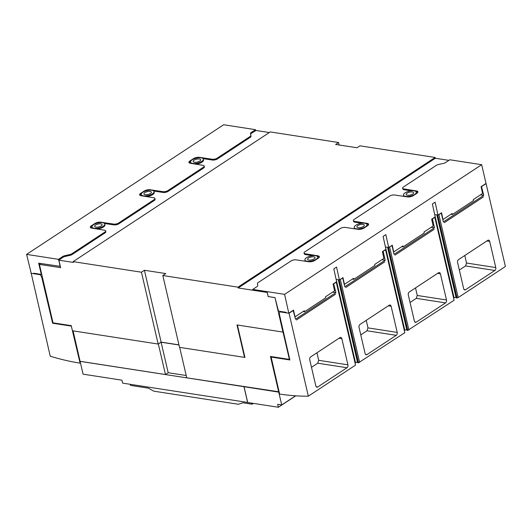 <?xml version="1.0" encoding="UTF-8"?>
<svg xmlns="http://www.w3.org/2000/svg" width="532" height="532" viewBox="0 0 532 532"><rect width="100%" height="100%" fill="white"/><g stroke="black" fill="none" stroke-linecap="round" stroke-linejoin="round"><path stroke-width="0.8" d="M102.603 222.702A6.57 2.527 -13.1 0 0 95.461 223.753A6.57 2.527 -13.1 0 0 91.983 226.971A6.57 2.527 -13.1 0 0 94.157 228.261A6.57 2.527 -13.1 0 0 101.293 227.211A6.57 2.527 -13.1 0 0 104.777 223.992A6.57 2.527 -13.1 0 0 102.603 222.702M92.435 228.248A6.57 2.527 166.9 0 1 92.162 227.756L91.983 226.971M104.777 223.992L104.964 224.783A6.57 2.527 166.9 0 1 97.383 229.046M154.061 191.567A6.57 2.527 -13.1 0 0 151.886 190.276A6.57 2.527 -13.1 0 0 144.744 191.327A6.57 2.527 -13.1 0 0 141.266 194.546A6.57 2.527 -13.1 0 0 143.44 195.836A6.57 2.527 -13.1 0 0 150.583 194.785A6.57 2.527 -13.1 0 0 154.061 191.567L154.247 192.358A6.57 2.527 166.9 0 1 146.666 196.621M141.718 195.823A6.57 2.527 166.9 0 1 141.446 195.33L141.266 194.546M203.344 159.141A6.57 2.527 -13.1 0 0 201.169 157.851A6.57 2.527 -13.1 0 0 194.027 158.902A6.57 2.527 -13.1 0 0 190.549 162.12A6.57 2.527 -13.1 0 0 192.724 163.41A6.57 2.527 -13.1 0 0 199.866 162.36A6.57 2.527 -13.1 0 0 203.344 159.141L203.53 159.933A6.57 2.527 166.9 0 1 195.949 164.195M191.001 163.397A6.57 2.527 166.9 0 1 190.729 162.905L190.549 162.12M141.259 194.113L139.989 194.945A4.382 1.689 -13.1 0 0 139.85 195.224M154.659 200.225L154.533 199.38A3.83 1.476 -13.1 0 0 154.918 198.496L155.098 199.287A3.83 1.476 166.9 0 1 154.659 200.225L118.483 224.025A3.83 1.476 166.9 0 1 113.828 224.87L104.491 223.487M90.566 227.649A4.382 1.689 -13.1 0 1 90.706 227.37L91.976 226.539M105.376 232.65L105.25 231.806A3.83 1.476 -13.1 0 0 105.635 230.921L105.815 231.713A3.83 1.476 166.9 0 1 105.376 232.65L71.86 254.702A3.83 1.476 166.9 0 1 69.898 255.38L65.283 256.411A3.884 1.496 -13.1 0 0 62.783 257.388L58.879 260.181L60.615 267.663L39.408 264.377L53.007 322.831L71.235 325.657L80.079 363.137L80.445 362.897M178.958 344.869L161.123 342.109L158.164 344.051L141.446 272.211L73.13 261.631L73.316 262.416L58.879 260.181M269.332 132.541L256.012 130.48L251.55 133.193A3.884 1.496 -13.1 0 0 250.698 134.423L251.011 136.219A3.83 1.476 166.9 0 1 250.565 137.13L217.049 159.174A3.83 1.476 166.9 0 1 212.394 160.026L203.058 158.636M189.133 162.799A4.382 1.689 -13.1 0 1 189.272 162.526L190.542 161.688M203.942 167.799L203.816 166.955A3.83 1.476 -13.1 0 0 204.202 166.07L204.381 166.862A3.83 1.476 166.9 0 1 203.942 167.799L167.766 191.6A3.83 1.476 166.9 0 1 163.111 192.444L153.775 191.061M154.918 198.496A3.83 1.476 -13.1 0 0 153.675 197.751L141.053 195.716A4.382 1.689 166.9 0 1 139.63 194.858A4.382 1.689 166.9 0 1 140.674 193.369L144.099 191.114A4.382 1.689 166.9 0 1 150.117 189.751L162.925 191.66A3.83 1.476 -13.1 0 0 167.48 190.868L167.766 191.6M167.48 190.868L203.816 166.955M204.202 166.07A3.83 1.476 -13.1 0 0 202.958 165.326L190.336 163.291A4.382 1.689 166.9 0 1 188.913 162.433A4.382 1.689 166.9 0 1 189.957 160.943L193.382 158.689A4.382 1.689 166.9 0 1 199.4 157.332L212.215 159.234A3.83 1.476 -13.1 0 0 216.763 158.443L217.049 159.174M250.565 137.13L250.439 136.285A3.83 1.476 -13.1 0 0 250.831 135.427L250.519 133.632A3.884 1.496 166.9 0 1 251.37 132.401L255.506 129.675L255.739 130.659M216.763 158.443L250.439 136.285M251.55 133.193L251.37 132.401M255.506 129.675L223.646 124.741L26.6 254.389L58.46 259.323L62.603 256.597A3.884 1.496 166.9 0 1 65.104 255.626L69.712 254.589A3.83 1.476 -13.1 0 0 71.574 253.964L71.86 254.702M34.4 273.335L33.822 273.721L31.222 273.322L26.6 254.389M33.822 273.721L33.702 273.229L41.29 274.406L38.676 263.187L60.316 266.352M59.019 260.786L60.083 266.499M58.826 260.913L58.46 259.323M41.29 274.406L41.682 274.146M62.783 257.388L62.603 256.597M105.635 230.921A3.83 1.476 -13.1 0 0 104.392 230.176L91.77 228.142A4.382 1.689 166.9 0 1 90.347 227.284A4.382 1.689 166.9 0 1 91.391 225.794L94.816 223.54A4.382 1.689 166.9 0 1 100.834 222.177L113.642 224.085A3.83 1.476 -13.1 0 0 118.197 223.294L118.483 224.025M71.574 253.964L105.25 231.806M118.197 223.294L154.533 199.38M80.079 363.137A295.606 188.694 56.7 0 1 50.241 356.194L31.175 273.129M30.942 273.282L40.219 274.718L40.811 274.332M40.219 274.718L41.669 276.919L42.234 276.547M41.669 276.919L52.608 323.217L53.153 322.858M52.608 323.217L71.341 326.109M71.335 326.116L71.966 328.789M279.114 391.831L186.752 377.826L179.663 347.383M295.579 395.815L281.721 404.932L278.748 392.137L279.127 391.885M244.135 386.717L278.748 392.137M281.721 404.932L277.691 404.307L278.376 407.259L247.726 402.511L244.062 386.764M295.752 395.821L278.376 407.259M459.335 270.03L465.573 265.927L466.531 263.034L464.802 255.493M410.052 302.455L416.29 298.352L417.248 295.46L415.519 287.918M360.769 334.881L367.007 330.778L367.964 327.885L366.235 320.344M311.486 367.306L317.724 363.203L318.681 360.31L316.952 352.769M279.619 394.046L271.14 357.065L289.873 359.964L279.267 313.714L279.766 311.819L289.042 313.255L308.334 396.167A295.606 188.694 56.7 0 1 279.619 394.046M271.759 356.653L271.14 357.065M280.357 311.433L279.766 311.819M485.829 183.567L481.473 186.433L483.748 195.364L443.375 221.93L441.261 213.106L438.9 214.662L458.192 297.568L505.4 266.512L481.659 164.701L449.799 159.766L445.656 162.493A3.884 1.496 166.9 0 1 443.156 163.47L438.541 164.501A3.83 1.476 -13.1 0 0 436.686 165.126L403.003 187.284A3.83 1.476 -13.1 0 0 402.624 188.168A3.83 1.476 -13.1 0 0 403.868 188.92L416.489 190.955A4.382 1.689 166.9 0 1 417.906 191.806A4.382 1.689 166.9 0 1 416.869 193.302L413.437 195.557A4.382 1.689 166.9 0 1 407.426 196.913L394.611 195.005A3.83 1.476 -13.1 0 0 390.062 195.803L353.72 219.709A3.83 1.476 -13.1 0 0 353.341 220.594A3.83 1.476 -13.1 0 0 354.585 221.345L367.206 223.38A4.382 1.689 166.9 0 1 368.623 224.231A4.382 1.689 166.9 0 1 367.585 225.728L364.154 227.982A4.382 1.689 166.9 0 1 358.142 229.339L345.328 227.43A3.83 1.476 -13.1 0 0 340.779 228.228L304.437 252.135A3.83 1.476 -13.1 0 0 304.058 253.019A3.83 1.476 -13.1 0 0 305.302 253.771L317.923 255.806A4.382 1.689 166.9 0 1 319.34 256.657A4.382 1.689 166.9 0 1 318.302 258.153L314.871 260.407A4.382 1.689 166.9 0 1 308.859 261.764L296.045 259.855A3.83 1.476 -13.1 0 0 291.496 260.653L257.814 282.811A3.83 1.476 -13.1 0 0 257.428 283.662L257.741 285.458A3.884 1.496 166.9 0 1 256.889 286.688L252.747 289.415L252.933 290.199L267.21 292.447L238.176 287.952L237.99 287.167L162.819 275.523L179.537 347.363L244.939 357.431L237.398 325.019M411.063 190.835L404.047 189.705A3.83 1.476 166.9 0 1 402.81 188.96L402.624 188.168M417.873 192.232A4.382 1.689 -13.1 0 0 416.669 191.739L416.011 191.633M361.78 223.26L354.764 222.13A3.83 1.476 166.9 0 1 353.527 221.385L353.341 220.594M368.59 224.657A4.382 1.689 -13.1 0 0 367.386 224.165L366.728 224.058M312.497 255.686L305.481 254.555A3.83 1.476 166.9 0 1 304.244 253.811L304.058 253.019M319.306 257.082A4.382 1.689 -13.1 0 0 318.103 256.59L317.444 256.484M252.747 289.415L284.607 294.349L288.783 313.208L286.183 312.809L286.07 312.317L278.489 311.14L274.991 297.601L268.214 296.557L267.25 292.42M335.898 292.64L295.526 319.207L293.139 310.342L293.531 310.09L295.027 316.866L304.324 310.755L304.537 311.732L325.657 297.84L325.444 296.856L334.595 290.831L333.099 284.055L333.624 283.709L335.898 292.64L332.62 292.135M355.542 365.105L336.217 282L355.542 365.105L308.334 396.167M458.192 297.568L457.061 297.933A295.606 188.694 56.7 0 1 456.336 297.933L437.018 214.915M456.429 296.976L453.863 297.847M434.724 214.622L454.055 297.707L453.61 298M434.797 217.142L454.109 300.254L407.778 330.359A295.606 188.694 56.7 0 1 407.053 330.359L387.735 247.34M407.146 329.401L404.579 330.272M385.441 247.048L404.772 330.133L404.327 330.425M404.825 332.68L385.501 249.575L404.825 332.68L358.495 362.784A295.606 188.694 56.7 0 1 357.77 362.784L338.452 279.766M357.863 361.827L355.296 362.698M336.158 279.473L355.489 362.558L355.043 362.851M481.659 164.701L284.607 294.349M293.139 310.342L288.783 313.208M342.422 277.917L342.954 277.571L344.45 284.347L353.607 278.329L353.82 279.307L374.947 265.415L374.728 264.431L383.878 258.406L382.382 251.629L383.173 251.323L385.181 260.215L344.809 286.781L342.694 277.957L339.396 279.912L336.55 267.037L333.803 268.846L336.65 281.714L333.624 283.709M391.705 245.491L392.237 245.146L393.733 251.922L402.89 245.904L403.103 246.881L424.23 232.989L424.011 232.005L433.161 225.98L431.665 219.204L432.456 218.898L434.464 227.789L394.092 254.356L391.978 245.531L388.679 247.486L385.833 234.612L383.087 236.421L385.933 249.289L382.907 251.284M454.109 300.254L434.784 217.149L432.19 218.858M434.784 217.149L435.216 216.863L432.37 203.995L435.116 202.193L437.962 215.061L438.9 214.662M441.261 213.106L438.401 214.775M440.988 213.066L441.52 212.72L443.016 219.497L452.173 213.478L452.386 214.456L451.003 214.243M481.473 186.433L481.088 186.685L482.584 193.462L473.294 199.58L473.513 200.564L452.386 214.456M339.396 279.912L336.138 279.406M388.679 247.486L385.421 246.981M437.962 215.061L434.704 214.556M403.103 246.881L401.72 246.668M353.82 279.307L352.437 279.094M304.537 311.732L303.154 311.519M486.108 183.6L481.739 186.473M293.411 310.382L289.042 313.255M339.835 279.626L340.334 279.513L359.625 362.418M342.694 277.957L340.334 279.513M336.251 282.199L333.89 283.749M385.534 249.774L383.173 251.323M385.181 260.215L381.903 259.709M434.464 227.789L431.186 227.284M434.817 217.349L432.456 218.898M310.688 356.892L339.975 337.62A2.188 1.456 -81.2 0 1 340.766 337.428A2.188 1.456 -81.2 0 1 341.837 338.665L347.928 364.839A2.188 1.456 -81.2 0 1 346.984 367.738L317.69 387.003A2.188 1.456 -81.2 0 1 316.899 387.203A2.188 1.456 -81.2 0 1 315.828 385.966L309.737 359.785A2.188 1.456 -81.2 0 1 310.688 356.892M296.41 319.965L335.552 294.203L296.41 319.965M359.971 324.467L389.258 305.195A2.188 1.456 -81.2 0 1 390.049 305.002A2.188 1.456 -81.2 0 1 391.12 306.239L397.218 332.414A2.188 1.456 -81.2 0 1 396.267 335.313L366.974 354.578A2.188 1.456 -81.2 0 1 366.182 354.778A2.188 1.456 -81.2 0 1 365.112 353.541L359.02 327.36A2.188 1.456 -81.2 0 1 359.971 324.467M345.694 287.539L384.836 261.777L345.694 287.539M409.254 292.041L438.541 272.77A2.188 1.456 -81.2 0 1 439.332 272.577A2.188 1.456 -81.2 0 1 440.403 273.814L446.501 299.988A2.188 1.456 -81.2 0 1 445.55 302.888L416.257 322.153A2.188 1.456 -81.2 0 1 415.465 322.352A2.188 1.456 -81.2 0 1 414.395 321.115L408.303 294.934A2.188 1.456 -81.2 0 1 409.254 292.041M391.978 245.531L389.617 247.087L408.909 329.993M394.977 255.114L434.119 229.352L394.977 255.114M458.537 259.616L487.824 240.344A2.188 1.456 -81.2 0 1 488.615 240.151A2.188 1.456 -81.2 0 1 489.693 241.388L495.784 267.563A2.188 1.456 -81.2 0 1 494.833 270.462L465.54 289.727A2.188 1.456 -81.2 0 1 464.749 289.927A2.188 1.456 -81.2 0 1 463.678 288.69L457.587 262.509A2.188 1.456 -81.2 0 1 458.537 259.616M444.26 222.689L483.402 196.926L444.26 222.689M389.118 247.2L389.617 247.087M483.748 195.364L480.469 194.858M339.203 279.879L358.495 362.784M388.486 247.453L407.778 330.359M437.769 215.028L457.061 297.933M278.735 392.077L270.449 356.453L289.401 359.386L283.011 332.041L283.416 331.802M40.731 263.506L39.408 264.377M72.425 330.771L158.164 344.051M158.237 344.005L161.103 342.216L178.985 344.989M161.103 342.216L168.198 372.726L165.459 374.535L158.356 344.024M186.207 375.512L168.198 372.726M73.077 330.871L80.093 361.368L244.055 386.704M165.459 374.535L80.159 361.321M247.713 402.451L122.633 383.133L121.948 380.181L83.072 374.162L80.093 361.368M247.646 402.498L243.982 386.751M253.372 403.382L252.108 404.214L242.798 402.771A175.174 111.82 -123.3 0 1 238.303 404.26L153.888 391.186A175.174 111.82 -123.3 0 1 148.342 388.147L130.48 385.381L130.234 384.31M252.108 404.214L251.862 403.15M448.908 160.358L435.309 158.25L435.123 157.465L359.951 145.821L356.999 147.763L335.625 144.458L338.578 142.51L270.263 131.929L73.13 261.631M283.41 331.782L282.964 332.074L274.991 297.601M244.547 357.431L236.993 324.952L282.964 332.074M308.846 260.082A3.83 1.476 166.9 0 1 307.576 259.33A3.83 1.476 166.9 0 1 309.611 257.448A3.83 1.476 166.9 0 1 313.774 256.843A3.83 1.476 166.9 0 1 315.044 257.594A3.83 1.476 166.9 0 1 313.009 259.47A3.83 1.476 166.9 0 1 308.846 260.082M358.129 227.656A3.83 1.476 166.9 0 1 356.859 226.905A3.83 1.476 166.9 0 1 358.894 225.023A3.83 1.476 166.9 0 1 363.057 224.418A3.83 1.476 166.9 0 1 364.327 225.169A3.83 1.476 166.9 0 1 362.292 227.044A3.83 1.476 166.9 0 1 358.129 227.656M407.412 195.231A3.83 1.476 166.9 0 1 406.142 194.479A3.83 1.476 166.9 0 1 408.177 192.597A3.83 1.476 166.9 0 1 412.34 191.992A3.83 1.476 166.9 0 1 413.61 192.744A3.83 1.476 166.9 0 1 411.582 194.619A3.83 1.476 166.9 0 1 407.412 195.231M338.578 142.51L339.163 145.003M194.479 162.253A3.83 1.476 166.9 0 1 193.216 161.502A3.83 1.476 166.9 0 1 195.244 159.62A3.83 1.476 166.9 0 1 199.414 159.008A3.83 1.476 166.9 0 1 200.677 159.766A3.83 1.476 166.9 0 1 198.649 161.642A3.83 1.476 166.9 0 1 194.479 162.253M145.196 194.679A3.83 1.476 166.9 0 1 143.933 193.927A3.83 1.476 166.9 0 1 145.961 192.045A3.83 1.476 166.9 0 1 150.13 191.434A3.83 1.476 166.9 0 1 151.394 192.192A3.83 1.476 166.9 0 1 149.366 194.067A3.83 1.476 166.9 0 1 145.196 194.679M95.913 227.104A3.83 1.476 166.9 0 1 94.649 226.353A3.83 1.476 166.9 0 1 96.678 224.471A3.83 1.476 166.9 0 1 100.841 223.859A3.83 1.476 166.9 0 1 102.111 224.617A3.83 1.476 166.9 0 1 100.083 226.492A3.83 1.476 166.9 0 1 95.913 227.104M405.65 196.388A6.57 2.527 -13.1 0 0 412.792 195.344A6.57 2.527 -13.1 0 0 416.277 192.118A6.57 2.527 -13.1 0 0 414.102 190.828A6.57 2.527 -13.1 0 0 406.96 191.879A6.57 2.527 -13.1 0 0 403.482 195.098A6.57 2.527 -13.1 0 0 405.65 196.388M403.948 196.394A6.57 2.527 166.9 0 1 403.662 195.889L403.482 195.098M416.277 192.118L416.456 192.91A6.57 2.527 166.9 0 1 416.376 193.621M356.367 228.813A6.57 2.527 -13.1 0 0 363.509 227.769A6.57 2.527 -13.1 0 0 366.994 224.544A6.57 2.527 -13.1 0 0 364.819 223.254A6.57 2.527 -13.1 0 0 357.677 224.305A6.57 2.527 -13.1 0 0 354.199 227.523A6.57 2.527 -13.1 0 0 356.367 228.813M354.664 228.82A6.57 2.527 166.9 0 1 354.379 228.314L354.199 227.523M366.994 224.544L367.173 225.335A6.57 2.527 166.9 0 1 367.093 226.047M307.084 261.239A6.57 2.527 -13.1 0 0 314.226 260.195A6.57 2.527 -13.1 0 0 317.71 256.969A6.57 2.527 -13.1 0 0 315.536 255.679A6.57 2.527 -13.1 0 0 308.394 256.73A6.57 2.527 -13.1 0 0 304.916 259.949A6.57 2.527 -13.1 0 0 307.084 261.239M305.381 261.245A6.57 2.527 166.9 0 1 305.095 260.74L304.916 259.949M317.71 256.969L317.89 257.761A6.57 2.527 166.9 0 1 317.81 258.472M274.951 297.627L268.175 296.583L267.21 292.447M141.446 272.211L144.405 270.263L161.123 342.109M144.405 270.263L165.778 273.574L162.819 275.523M237.99 287.167L435.123 157.465M238.176 287.952L435.309 158.25M140.9 194.353L140.674 193.369M144.205 191.56L144.099 191.114M150.21 190.183L150.117 189.751M162.612 192.371L162.433 191.587M163.111 192.444L162.925 191.66M190.183 161.928L189.957 160.943M193.488 159.135L193.382 158.689M199.5 157.758L199.4 157.332M211.896 159.946L211.716 159.161M212.394 160.026L212.215 159.234M251.011 136.219L250.831 135.427M250.698 134.423L250.519 133.632M69.898 255.38L69.712 254.589M65.283 256.411L65.104 255.626M113.828 224.87L113.642 224.085M113.329 224.797L113.15 224.012M100.927 222.609L100.834 222.177M91.617 226.778L91.391 225.794M94.922 223.985L94.816 223.54M404.047 189.705L403.868 188.92M404.539 189.784L404.36 189M416.669 191.739L416.489 190.955M354.764 222.13L354.585 221.345M355.256 222.21L355.077 221.425M367.386 224.165L367.206 223.38M305.481 254.555L305.302 253.771M305.973 254.635L305.794 253.85M318.103 256.59L317.923 255.806M317.69 387.003L316.201 386.777M346.984 367.738L317.724 363.203M347.928 364.839L318.681 360.31M341.837 338.665L339.05 338.232M366.974 354.578L365.484 354.352M396.267 335.313L367.007 330.778M397.218 332.414L367.964 327.885M391.12 306.239L388.333 305.807M416.257 322.153L414.767 321.927M445.55 302.888L416.29 298.352M446.501 299.988L417.248 295.46M440.403 273.814L437.617 273.382M465.54 289.727L464.05 289.501M494.833 270.462L465.573 265.927M495.784 267.563L466.531 263.034M489.693 241.388L486.9 240.956M357.597 362.718L338.292 279.739M406.88 330.292L387.575 247.314M456.163 297.867L436.858 214.888"/></g></svg>

